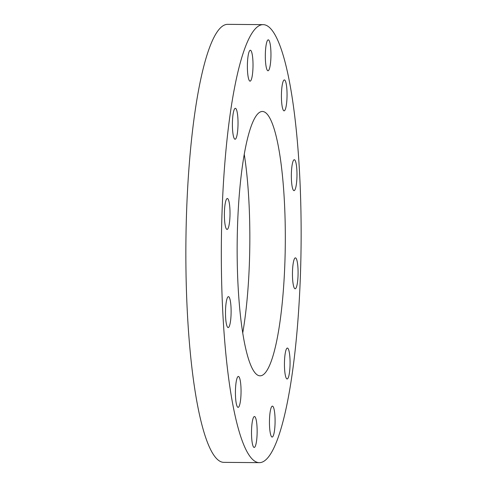 <?xml version="1.0" encoding="UTF-8"?>
<svg xmlns="http://www.w3.org/2000/svg" width="487" height="487" viewBox="0 0 487 487"><rect width="100%" height="100%" fill="white"/><g stroke="black" fill="none" stroke-linecap="round" stroke-linejoin="round"><path stroke-width="0.73" d="M231.063 314.517A15.462 2.812 90.5 0 0 228.433 296.656A15.462 2.812 90.5 0 0 225.548 309.708A15.462 2.812 90.5 0 0 228.178 327.574A15.462 2.812 90.5 0 0 231.063 314.517M240.998 394.318A15.462 2.812 90.5 0 0 238.362 376.451A15.462 2.812 90.5 0 0 235.477 389.509A15.462 2.812 90.5 0 0 238.106 407.369A15.462 2.812 90.5 0 0 240.998 394.318M257.087 434.392A15.462 2.812 90.5 0 0 254.458 416.525A15.462 2.812 90.5 0 0 251.566 429.577A15.462 2.812 90.5 0 0 254.202 447.443A15.462 2.812 90.5 0 0 257.087 434.392M275.033 424A15.462 2.812 90.5 0 0 272.397 406.134A15.462 2.812 90.5 0 0 269.512 419.185A15.462 2.812 90.5 0 0 272.142 437.052A15.462 2.812 90.5 0 0 275.033 424M290.015 365.926A15.462 2.812 90.5 0 0 287.385 348.059A15.462 2.812 90.5 0 0 284.499 361.111A15.462 2.812 90.5 0 0 287.129 378.977A15.462 2.812 90.5 0 0 290.015 365.926M298.032 275.733A15.462 2.812 90.5 0 0 295.396 257.867A15.462 2.812 90.5 0 0 292.51 270.918A15.462 2.812 90.5 0 0 295.14 288.785A15.462 2.812 90.5 0 0 298.032 275.733M296.924 177.585A15.462 2.812 90.5 0 0 294.288 159.724A15.462 2.812 90.5 0 0 291.403 172.775A15.462 2.812 90.5 0 0 294.032 190.642A15.462 2.812 90.5 0 0 296.924 177.585M286.995 97.79A15.462 2.812 90.5 0 0 284.359 79.923A15.462 2.812 90.5 0 0 281.474 92.974A15.462 2.812 90.5 0 0 284.104 110.841A15.462 2.812 90.5 0 0 286.995 97.79M270.9 57.716A15.462 2.812 90.5 0 0 268.27 39.849A15.462 2.812 90.5 0 0 265.378 52.9A15.462 2.812 90.5 0 0 268.014 70.767A15.462 2.812 90.5 0 0 270.9 57.716M252.96 68.107A15.462 2.812 90.5 0 0 250.324 50.24A15.462 2.812 90.5 0 0 247.439 63.298A15.462 2.812 90.5 0 0 250.068 81.159A15.462 2.812 90.5 0 0 252.96 68.107M237.973 126.182A15.462 2.812 90.5 0 0 235.343 108.315A15.462 2.812 90.5 0 0 232.451 121.366A15.462 2.812 90.5 0 0 235.087 139.233A15.462 2.812 90.5 0 0 237.973 126.182M229.961 216.374A15.462 2.812 90.5 0 0 227.326 198.507A15.462 2.812 90.5 0 0 224.44 211.559A15.462 2.812 90.5 0 0 227.07 229.426A15.462 2.812 90.5 0 0 229.961 216.374M244.237 154.221A132.178 24.052 -89.5 0 1 249.362 263.93A132.178 24.052 -89.5 0 1 242.763 332.779M237.638 223.07A132.178 24.052 -89.5 0 1 262.329 111.474A132.178 24.052 -89.5 0 1 284.828 264.222A132.178 24.052 -89.5 0 1 260.143 375.824A132.178 24.052 -89.5 0 1 237.638 223.07M300.327 277.736A219.01 39.849 -89.5 0 1 259.425 462.65A219.01 39.849 -89.5 0 1 222.139 209.556A219.01 39.849 -89.5 0 1 263.047 24.642A219.01 39.849 -89.5 0 1 300.327 277.736M259.425 462.65L223.953 462.358A219.01 39.849 -89.5 0 1 186.673 209.264A219.01 39.849 -89.5 0 1 227.575 24.35L263.047 24.642"/></g></svg>
